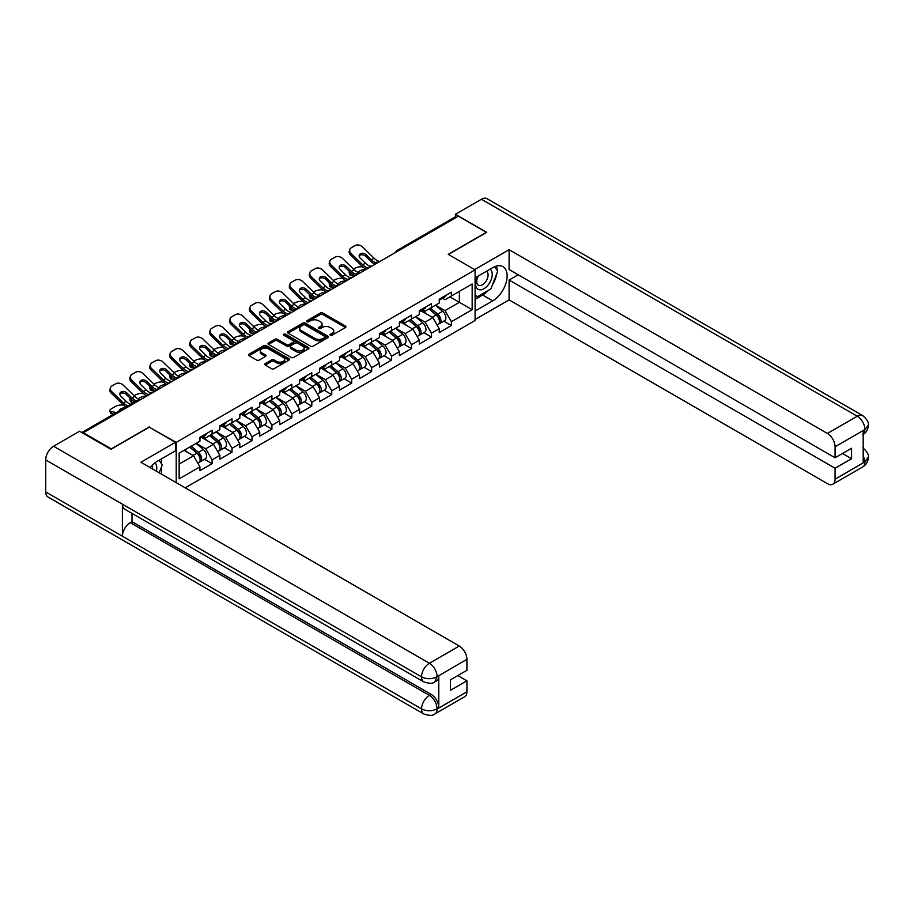 <?xml version="1.0" encoding="UTF-8"?>
<svg xmlns="http://www.w3.org/2000/svg" width="914" height="914" viewBox="0 0 914 914"><rect width="100%" height="100%" fill="white"/><g stroke="black" fill="none" stroke-linecap="round" stroke-linejoin="round"><path stroke-width="1.37" d="M330.365 335.221A1.245 0.72 0 0 0 332.113 335.221L345.446 327.52A1.771 1.028 0 0 0 345.972 326.801A1.771 1.028 0 0 0 345.446 326.07L322.859 313.034A1.771 1.028 0 0 0 320.357 313.034L307.024 320.734A1.245 0.72 0 0 0 308.783 321.739L310.509 320.745A5.678 3.279 0 0 1 318.529 320.745L320.414 321.831A5.678 3.279 0 0 1 322.082 324.15A5.678 3.279 0 0 1 320.414 326.469L318.689 327.463A1.245 0.72 0 0 0 320.448 328.48L322.174 327.486A5.678 3.279 0 0 1 330.205 327.486L332.09 328.572A5.678 3.279 0 0 1 333.747 330.891A5.678 3.279 0 0 1 332.09 333.21L330.365 334.204A1.245 0.72 0 0 0 330.365 335.221L330.365 334.204M265.266 363.601A1.771 1.028 0 0 0 264.752 364.32A1.771 1.028 0 0 0 265.266 365.052L271.607 368.708A1.771 1.028 0 0 0 274.12 368.708L288.927 360.162A1.771 1.028 0 0 0 289.441 359.431A1.771 1.028 0 0 0 288.927 358.711L266.34 345.663A1.771 1.028 0 0 0 263.826 345.663L249.019 354.221A1.771 1.028 0 0 0 248.494 354.94A1.771 1.028 0 0 0 249.019 355.66L256.674 360.082A1.771 1.028 0 0 0 259.188 360.082L265.517 356.426A1.771 1.028 0 0 0 266.043 355.706A1.771 1.028 0 0 0 265.517 354.975L261.724 352.781A4.741 2.742 0 0 1 260.33 350.85A4.741 2.742 0 0 1 263.266 348.314A4.741 2.742 0 0 1 268.442 348.908L283.306 357.5A4.741 2.742 0 0 1 284.7 359.431A4.741 2.742 0 0 1 281.763 361.967A4.741 2.742 0 0 1 276.588 361.373L274.12 359.945A1.771 1.028 0 0 0 271.607 359.945L265.266 363.601L265.266 365.052M149.37 426.895L111.28 448.888L83.288 432.733L458.348 216.184L486.351 232.35L448.248 254.343L475.097 269.847L176.219 442.399L149.37 427.272M310.634 346.178A1.771 1.028 0 0 0 313.136 346.178L327.943 337.632A1.771 1.028 0 0 0 328.469 336.9A1.771 1.028 0 0 0 327.943 336.181L305.356 323.133A1.771 1.028 0 0 0 302.854 323.133L288.047 331.691A1.771 1.028 0 0 0 287.522 332.41A1.771 1.028 0 0 0 288.047 333.13L310.634 346.178M284.208 335.484A1.245 0.72 0 0 1 285.476 335.667L308.406 348.908L293.623 357.443A1.771 1.028 0 0 1 291.12 357.443L268.533 344.395L274.863 340.773L274.863 339.288L268.533 342.956A1.771 1.028 0 0 0 268.008 343.675A1.771 1.028 0 0 0 268.533 344.395L268.533 342.956M274.863 340.773A1.771 1.028 0 0 1 277.376 340.773L277.376 339.288A1.771 1.028 0 0 0 274.863 339.288M277.376 339.288L286.539 344.578A1.771 1.028 0 0 0 289.053 344.578L293.245 342.156A1.771 1.028 0 0 0 293.771 341.425A1.771 1.028 0 0 0 293.245 340.705L283.717 335.198A1.245 0.72 0 0 1 285.476 334.181L308.429 347.446A1.771 1.028 0 0 1 308.955 348.165A1.771 1.028 0 0 1 308.429 348.897L308.429 347.446M176.219 482.626L176.219 442.399M185.234 487.825L475.097 320.471L475.097 269.847M204.496 459.308L212.082 463.695L212.082 459.856L205.684 448.785L196.224 443.324M212.082 463.695L199.938 470.699L199.938 466.86L179.155 478.856L179.155 453.173L199.938 441.176L199.938 437.338L212.082 430.334L212.082 434.173L219.874 429.671L219.874 425.833L232.019 418.818L232.019 422.656L239.822 418.155L239.822 414.316L251.967 407.301L251.967 411.14L259.759 406.639L259.759 402.8L271.904 395.785L271.904 399.624L279.707 395.122L279.707 391.283L291.852 384.28L291.852 388.119L299.643 383.617L299.643 379.778L311.788 372.763L311.788 376.602L319.592 372.101L319.592 368.262L331.736 361.247L331.736 365.086L339.528 360.584L339.528 356.746L351.673 349.731L351.673 353.569L359.476 349.068L359.476 345.229L371.621 338.226L371.621 342.065L379.413 337.563L379.413 333.724L391.558 326.709L391.558 330.548L399.361 326.047L399.361 322.208L411.506 315.193L411.506 319.032L419.298 314.53L419.298 310.691L431.442 303.677L431.442 307.515L439.246 303.014L439.246 299.175L451.39 292.172L451.39 296.01L472.161 284.014L472.161 309.697L451.39 321.694L444.992 310.623L435.532 305.162M443.804 321.145L451.39 325.533L451.39 321.694M451.39 325.533L439.246 332.536L439.246 328.697L431.442 333.199L425.056 322.128L415.596 316.667M423.856 332.662L431.442 337.038L431.442 333.199M431.442 337.038L419.298 344.052L419.298 340.214L411.506 344.715L405.108 333.644L395.648 328.183M403.919 344.178L411.506 348.554L411.506 344.715M411.506 348.554L399.361 355.569L399.361 351.73L391.558 356.232L385.171 345.161L375.711 339.7M383.971 355.695L391.558 360.07L391.558 356.232M391.558 360.07L379.413 367.085L379.413 363.246L371.621 367.748L365.223 356.677L355.763 351.216M364.035 367.2L371.621 371.587L371.621 367.748M371.621 371.587L359.476 378.59L359.476 374.751L351.673 379.253L345.286 368.182L335.826 362.721M344.087 378.716L351.673 383.092L351.673 379.253M351.673 383.092L339.528 390.107L339.528 386.268L331.736 390.769L325.338 379.698L315.878 374.237M324.15 390.232L331.736 394.608L331.736 390.769M331.736 394.608L319.592 401.623L319.592 397.784L311.788 402.286L305.402 391.215L295.942 385.754M304.202 401.749L311.788 406.124L311.788 402.286M311.788 406.124L299.643 413.139L299.643 409.301L291.852 413.802L285.454 402.731L275.994 397.27M284.265 413.254L291.852 417.641L291.852 413.802M291.852 417.641L279.707 424.644L279.707 420.806L271.904 425.307L265.517 414.236L256.057 408.775M264.317 424.77L271.904 429.146L271.904 425.307M271.904 429.146L259.759 436.161L259.759 432.322L251.967 436.823L245.569 425.753L236.109 420.291M244.381 436.286L251.967 440.662L251.967 436.823M251.967 440.662L239.822 447.677L239.822 443.838L232.019 448.34L225.632 437.269L216.172 431.808M224.433 447.803L232.019 452.179L232.019 448.34M232.019 452.179L219.874 459.194L219.874 455.355L212.082 459.856M203.216 436.435L205.684 437.863L212.082 434.173M205.684 448.785L213.488 444.284L201.548 437.395M219.874 455.355L213.488 444.284M223.153 424.919L225.632 426.347L232.019 422.656M225.632 437.269L233.424 432.768L221.496 425.878M239.822 443.838L233.424 432.768M243.101 413.402L245.569 414.83L251.967 411.14M245.569 425.753L253.372 421.251L241.433 414.362M259.759 432.322L253.372 421.251M263.038 401.897L265.517 403.314L271.904 399.624M265.517 414.236L273.309 409.735L261.381 402.846M279.707 420.806L273.309 409.735M282.986 390.381L285.454 391.809L291.852 388.119M285.454 402.731L293.257 398.23L281.318 391.341M299.643 409.301L293.257 398.23M302.922 378.864L305.402 380.293L311.788 376.602M305.402 391.215L313.194 386.713L301.266 379.824M319.592 397.784L313.194 386.713M322.871 367.348L325.338 368.776L331.736 365.086M325.338 379.698L333.142 375.197L321.202 368.308M339.528 386.268L333.142 375.197M342.807 355.843L345.286 357.26L351.673 353.569M345.286 368.182L353.078 363.681L341.151 356.791M359.476 374.751L353.078 363.681M362.755 344.327L365.223 345.755L371.621 342.065M365.223 356.677L373.026 352.176L361.087 345.286M379.413 363.246L373.026 352.176M382.692 332.81L385.171 334.238L391.558 330.548M385.171 345.161L392.963 340.659L381.035 333.77M399.361 351.73L392.963 340.659M402.64 321.294L405.108 322.722L411.506 319.032M405.108 333.644L412.911 329.143L400.972 322.254M419.298 340.214L412.911 329.143M422.576 309.777L425.056 311.206L431.442 307.515M425.056 322.128L432.848 317.626L420.92 310.737M439.246 328.697L432.848 317.626M456.429 217.292L398.527 250.722M397.704 251.201A2.708 1.565 120 0 1 398.401 250.653A2.708 1.565 60 0 0 397.042 250.516L454.955 217.086A2.708 1.565 60 0 1 456.303 217.224M442.525 298.272L444.992 299.701L451.39 296.01M444.992 310.623L459.376 302.317L459.376 291.395L472.161 284.014M449.917 296.856L472.161 309.697M83.288 432.733L83.288 433.396M179.155 464.095L193.54 455.789L184.08 450.328M199.938 466.86L193.54 455.789M330.857 335.392L332.09 334.684A5.678 3.279 0 0 0 333.747 332.365L333.747 330.891M322.082 324.15L322.082 325.624A5.678 3.279 0 0 1 320.414 327.943L319.192 328.652M345.423 327.532L322.859 314.507A1.771 1.028 0 0 0 320.357 314.507L307.515 321.922M327.92 337.643L305.356 324.619A1.771 1.028 0 0 0 302.854 324.619L288.07 333.153M324.813 337.415A1.245 0.72 0 0 0 324.813 336.398L304.979 324.95A1.245 0.72 0 0 0 303.231 324.95L301.403 326.001A5.678 3.279 0 0 0 299.746 328.32A5.678 3.279 0 0 0 301.403 330.639L314.953 338.454A5.678 3.279 0 0 0 322.985 338.454L324.813 337.415L324.813 338.888A1.245 0.72 0 0 0 325.167 338.374L325.167 336.9M299.746 328.32L299.746 329.794A5.678 3.279 0 0 0 301.403 332.113L301.403 330.639M324.813 338.888L322.985 339.939A5.678 3.279 0 0 1 314.953 339.939L301.403 332.113M277.376 340.773L286.539 346.052A1.771 1.028 0 0 0 289.053 346.052L293.245 343.63A1.771 1.028 0 0 0 293.771 342.91L293.771 341.425M296.045 350.073A4.741 2.742 0 0 0 301.22 350.668A4.741 2.742 0 0 0 304.145 348.131A4.741 2.742 0 0 0 302.751 346.189L297.518 343.173A1.771 1.028 0 0 0 295.005 343.173L290.801 345.595A1.771 1.028 0 0 0 290.286 346.315A1.771 1.028 0 0 0 290.801 347.046L296.045 350.073L296.045 351.547A4.741 2.742 0 0 0 301.22 352.141A4.741 2.742 0 0 0 304.145 349.605L304.145 348.131M290.286 346.315L290.286 347.8A1.771 1.028 0 0 0 290.801 348.52L290.801 347.046M296.045 351.547L290.801 348.52M284.7 359.431L284.7 360.904A4.741 2.742 0 0 1 281.763 363.441A4.741 2.742 0 0 1 276.588 362.847L274.12 361.418A1.771 1.028 0 0 0 271.607 361.418L265.288 365.063M260.33 350.85L260.33 352.324A4.741 2.742 0 0 0 261.724 354.266L261.724 352.781M265.494 356.437L261.724 354.266M288.893 360.173L266.34 347.149A1.771 1.028 0 0 0 263.826 347.149L249.042 355.683M363.007 267.071L361.944 266.877A5.427 1.942 -14.2 0 0 354.483 268.43L353.432 269.047M349.525 271.538A5.427 1.942 -14.2 0 0 349.148 272.566A5.427 1.942 -14.2 0 0 350.576 273.446L351.113 275.571L354.449 276.177M351.764 273.663L350.576 273.446M359.031 272.783A4.159 1.485 165.8 0 1 358.642 272.338A4.159 1.485 165.8 0 1 359.888 270.818A4.159 1.485 165.8 0 1 365.611 269.619L365.634 269.721M351.113 275.571A5.427 1.942 165.8 0 1 349.685 274.691L349.148 272.566M437.715 316.164L436.823 315.65M438.869 323.773A5.964 3.439 -120 0 0 439.725 323.499A5.964 3.439 -120 0 0 440.799 319.329A5.964 3.439 -120 0 0 437.692 314.13L430.505 308.064M439.725 323.499L444.65 320.654A5.964 3.439 -120 0 0 445.724 316.484A5.964 3.439 -120 0 0 442.616 311.297L435.418 305.219M429.112 308.863L437.326 315.787A3.61 2.091 60 0 1 439.28 320.243M437.109 325.007L438.194 324.39A5.964 3.439 -120 0 0 439.268 320.22A5.964 3.439 -120 0 0 436.161 315.022L428.963 308.943M426.895 314.188L422.039 310.097M371.827 266.134A4.159 1.622 167.4 0 1 370.901 266.203L369.542 265.985A12.111 6.992 -120 0 1 368.228 265.346A12.111 6.992 -120 0 1 365.451 263.198L360.265 258.159A4.159 3.05 -160.3 0 1 359.293 255.052A4.159 3.05 -160.3 0 1 360.424 253.749A4.159 3.05 -160.3 0 1 366.148 254.755L371.324 259.805A12.111 6.992 -120 0 0 374.112 261.941A12.111 6.992 -120 0 0 375.414 262.581L376.305 263.083M366.343 269.299A14.464 8.352 60 0 1 365.474 268.842A14.464 8.352 60 0 1 362.161 266.294L350.576 255.006A5.427 3.976 -160.3 0 1 349.297 250.962L349.845 249.453A5.427 3.976 19.7 0 1 351.319 247.751L355.02 245.615A5.427 3.976 19.7 0 1 362.492 246.929L374.077 258.216A12.111 6.992 -120 0 0 376.854 260.353A12.111 6.992 -120 0 0 379.287 261.358L379.881 261.495M374.98 264.317A14.464 8.352 60 0 1 374.112 263.86A14.464 8.352 60 0 1 370.787 261.301L365.611 256.263A4.159 3.05 19.7 0 0 359.888 255.257A4.159 3.05 19.7 0 0 359.156 255.851M349.845 249.453A5.427 3.976 19.7 0 0 351.113 253.498L362.698 264.786A12.111 6.992 -120 0 0 365.474 266.922A12.111 6.992 -120 0 0 367.919 267.928L368.502 268.065M440.845 298.261A5.964 3.439 60 0 1 439.725 299.883A5.964 3.439 60 0 1 439.246 300.078M445.758 295.416A5.964 3.439 60 0 1 444.65 297.039L439.725 299.883M477.748 276.279A11.756 6.786 120 0 0 477.462 288.904A11.756 6.786 120 0 0 488.076 285.054A11.756 6.786 120 0 0 490.098 269.15M478.41 275.902A8.043 4.65 120 0 0 478.388 285.237A8.043 4.65 120 0 0 485.254 282.312A8.043 4.65 120 0 0 486.431 271.298A8.043 4.65 120 0 0 486.408 271.287M494.577 266.705L497.719 271.172L490.818 288.961L477.017 296.924L475.097 294.194M475.097 295.816L477.017 296.924M156.385 471.178A11.756 6.786 120 0 0 154.843 462.964M152.649 469.008A8.043 4.65 120 0 0 151.827 465.706M159.07 460.268L162.281 464.838L159.196 472.789M488.282 290.423A20.337 11.745 120 0 1 482.638 295.005L492.737 300.843A20.337 11.745 120 0 0 506.025 282.917A20.337 11.745 120 0 0 502.906 266.625A20.337 11.745 120 0 0 492.737 267.631L475.097 277.81M492.737 300.843L475.097 311.023M475.097 319.512L509.098 299.883L509.098 280.027L835.076 468.231L835.076 479.222L865.112 461.73L863.204 462.621L863.204 430.882L864.93 429.523L835.076 446.752A10.842 6.261 -120 0 0 827.41 433.464L857.263 416.236L481.427 199.252L455.412 214.264L486.728 232.35L448.443 254.458M518.181 274.783L509.098 280.027M842.491 453.47L851.574 458.714L851.574 448.226L835.076 457.754L509.098 269.55L509.098 249.693L827.41 433.464M474.652 269.584L509.098 249.693M509.098 299.883L827.41 483.655A10.842 6.261 -120 0 0 832.837 484.192A10.842 6.261 -120 0 0 835.076 479.222M481.427 199.252A11.117 6.421 -60 0 1 486.991 198.692L862.816 415.687A11.117 6.421 -60 0 0 857.263 416.236A10.842 6.261 60 0 1 864.93 429.523M455.412 216.961L455.412 214.264M835.076 457.754L835.076 446.752M851.574 458.714L835.076 468.231M492.315 285.111A20.337 11.745 120 0 0 496.69 273.823M497.022 270.178A20.337 11.745 120 0 0 496.519 266.031M482.638 295.005L475.097 299.369M475.097 297.004L476.125 296.41M863.204 455.035L864.93 461.627M862.816 447.791C867.18 451.71 869.008 454.852 868.3 457.194L865.135 461.73M862.816 415.687C867.18 419.572 869.008 422.736 868.3 425.17L865.124 429.626M423.833 681.89A11.117 6.421 -60 0 1 421.537 676.874C426.655 679.331 431.762 679.308 436.869 676.817L434.824 681.878C433.008 683.729 429.34 683.729 423.833 681.89L124.704 509.189A11.117 6.421 -60 0 1 122.396 504.174L45.7 459.891A11.117 6.421 -60 0 1 53.56 446.272L79.575 431.248L110.891 449.334L149.245 427.192L175.454 442.319L175.454 450.808L157.299 461.296A20.337 11.745 120 0 0 150.182 467.591M175.454 442.319L140.939 462.256L459.251 646.027A10.842 6.261 60 0 1 466.917 659.314L466.917 670.305L450.431 679.833L450.431 690.31L466.917 680.793L466.917 691.784A10.842 6.261 60 0 1 464.666 696.754L434.824 713.983A10.842 6.261 -120 0 0 437.063 709.024L466.917 691.784M161.07 473.875L165.354 476.343M161.515 473.623L161.515 466.803M161.515 463.752L161.515 458.851M434.824 713.983C433.087 715.822 429.431 715.822 423.833 713.994L48.008 497.01A11.117 6.421 -60 0 1 45.7 491.926L122.396 536.21A11.117 6.421 -60 0 1 130.268 522.659L429.397 695.36L431.122 694.366A10.842 6.261 60 0 1 438.789 707.653L438.789 675.914A10.842 6.261 60 0 1 436.549 680.884L434.824 681.878M45.7 459.891L45.7 491.926M53.56 446.272L429.397 663.256A11.117 6.421 -60 0 0 421.537 676.874L122.396 504.174L122.396 536.21L421.537 708.91C426.632 711.378 431.751 711.378 436.881 708.91L437.063 709.024M466.917 680.793L457.845 675.549M131.993 513.394L131.993 521.666L431.122 694.366M131.993 521.666L130.268 522.659M343.058 278.576L342.007 278.393A5.427 1.942 -14.2 0 0 334.547 279.947L333.484 280.552M329.588 283.054A5.427 1.942 -14.2 0 0 329.211 284.083A5.427 1.942 -14.2 0 0 330.628 284.962L331.165 287.087L334.501 287.693M331.816 285.168L330.628 284.962M339.083 284.3A4.159 1.485 165.8 0 1 338.694 283.854A4.159 1.485 165.8 0 1 339.939 282.335A4.159 1.485 165.8 0 1 345.663 281.135L345.686 281.226M331.165 287.087A5.427 1.942 165.8 0 1 329.748 286.208L329.211 284.083M417.778 327.68L416.887 327.155M418.92 335.278A5.964 3.439 -120 0 0 419.789 335.015A5.964 3.439 -120 0 0 420.863 330.845A5.964 3.439 -120 0 0 417.755 325.647L410.557 319.58M419.789 335.015L424.713 332.17A5.964 3.439 -120 0 0 425.787 328A5.964 3.439 -120 0 0 422.679 322.802L415.482 316.735M409.175 320.38L417.378 327.303A3.61 2.091 60 0 1 419.332 331.759M417.172 336.523L418.258 335.895A5.964 3.439 -120 0 0 419.332 331.725A5.964 3.439 -120 0 0 416.224 326.538L409.026 320.46M406.947 325.704L402.091 321.614M323.122 290.092L322.059 289.898A5.427 1.942 -14.2 0 0 314.599 291.463L313.548 292.069M309.64 294.559A5.427 1.942 -14.2 0 0 309.263 295.588A5.427 1.942 -14.2 0 0 310.691 296.467L311.228 298.592L314.565 299.198M311.88 296.684L310.691 296.467M319.146 295.816A4.159 1.485 165.8 0 1 318.757 295.371A4.159 1.485 165.8 0 1 320.003 293.84A4.159 1.485 165.8 0 1 325.727 292.651L325.75 292.743M311.228 298.592A5.427 1.942 165.8 0 1 309.8 297.713L309.263 295.588M397.83 339.185L396.939 338.671M398.984 346.794A5.964 3.439 -120 0 0 399.841 346.532A5.964 3.439 -120 0 0 400.915 342.362A5.964 3.439 -120 0 0 397.807 337.163L390.621 331.085M399.841 346.532L404.765 343.687A5.964 3.439 -120 0 0 405.839 339.517A5.964 3.439 -120 0 0 402.731 334.318L395.534 328.252M389.227 331.885L397.441 338.82A3.61 2.091 60 0 1 399.395 343.264M397.224 348.04L398.31 347.411A5.964 3.439 -120 0 0 399.384 343.241A5.964 3.439 -120 0 0 396.276 338.043L389.078 331.976M387.01 337.22L382.155 333.119M303.174 301.609L302.123 301.414A5.427 1.942 -14.2 0 0 294.662 302.98L293.6 303.585M289.704 306.076A5.427 1.942 -14.2 0 0 289.327 307.104A5.427 1.942 -14.2 0 0 290.743 307.984L291.28 310.109L294.616 310.714M291.932 308.201L290.743 307.984M299.198 307.321A4.159 1.485 165.8 0 1 298.809 306.887A4.159 1.485 165.8 0 1 300.055 305.356A4.159 1.485 165.8 0 1 305.779 304.156L305.802 304.259M291.28 310.109A5.427 1.942 165.8 0 1 289.864 309.229L289.327 307.104M377.893 350.702L377.002 350.188M379.036 358.311A5.964 3.439 -120 0 0 379.904 358.037A5.964 3.439 -120 0 0 380.978 353.867A5.964 3.439 -120 0 0 377.87 348.668L370.673 342.601M379.904 358.037L384.828 355.203A5.964 3.439 -120 0 0 385.902 351.033A5.964 3.439 -120 0 0 382.795 345.835L375.597 339.757M369.29 343.401L377.493 350.325A3.61 2.091 60 0 1 379.447 354.781M377.288 359.556L378.373 358.928A5.964 3.439 -120 0 0 379.447 354.758A5.964 3.439 -120 0 0 376.339 349.559L369.142 343.493M367.062 348.737L362.207 344.635M283.237 313.125L282.175 312.931A5.427 1.942 -14.2 0 0 274.714 314.485L273.663 315.102M269.756 317.592A5.427 1.942 -14.2 0 0 269.379 318.62A5.427 1.942 -14.2 0 0 270.807 319.5L271.344 321.625L274.68 322.231M271.995 319.717L270.807 319.5M279.261 318.837A4.159 1.485 165.8 0 1 278.873 318.392A4.159 1.485 165.8 0 1 280.118 316.872A4.159 1.485 165.8 0 1 285.842 315.673L285.865 315.776M271.344 321.625A5.427 1.942 165.8 0 1 269.916 320.745L269.379 318.62M357.945 362.218L357.054 361.704M359.099 369.827A5.964 3.439 -120 0 0 359.956 369.553A5.964 3.439 -120 0 0 361.03 365.383A5.964 3.439 -120 0 0 357.922 360.185L350.736 354.118M359.956 369.553L364.88 366.708A5.964 3.439 -120 0 0 365.954 362.538A5.964 3.439 -120 0 0 362.847 357.351L355.649 351.273M349.342 354.918L357.557 361.841A3.61 2.091 60 0 1 359.51 366.297M357.34 371.061L358.425 370.444A5.964 3.439 -120 0 0 359.499 366.274A5.964 3.439 -120 0 0 356.391 361.076L349.194 354.998M347.126 360.242L342.27 356.152M263.289 324.63L262.238 324.447A5.427 1.942 -14.2 0 0 254.778 326.001L253.715 326.606M249.819 329.109A5.427 1.942 -14.2 0 0 249.442 330.137A5.427 1.942 -14.2 0 0 250.859 331.017L251.396 333.142L254.732 333.747M252.047 331.222L250.859 331.017M259.313 330.354A4.159 1.485 165.8 0 1 258.925 329.908A4.159 1.485 165.8 0 1 260.17 328.389A4.159 1.485 165.8 0 1 265.894 327.189L265.917 327.281M251.396 333.142A5.427 1.942 165.8 0 1 249.979 332.262L249.442 330.137M338.009 373.735L337.117 373.209M339.151 381.332A5.964 3.439 -120 0 0 340.019 381.069A5.964 3.439 -120 0 0 341.093 376.899A5.964 3.439 -120 0 0 337.986 371.701L330.788 365.634M340.019 381.069L344.944 378.225A5.964 3.439 -120 0 0 346.018 374.055A5.964 3.439 -120 0 0 342.91 368.856L335.712 362.789M329.406 366.434L337.609 373.358A3.61 2.091 60 0 1 339.562 377.813M337.403 382.578L338.488 381.949A5.964 3.439 -120 0 0 339.562 377.779A5.964 3.439 -120 0 0 336.455 372.592L329.257 366.514M327.178 371.758L322.322 367.668M351.89 277.65A4.159 1.622 167.4 0 1 350.953 277.719L349.594 277.49A12.111 6.992 -120 0 1 348.291 276.851A12.111 6.992 -120 0 1 345.503 274.714L340.328 269.664A4.159 3.05 -160.3 0 1 339.357 266.568A4.159 3.05 -160.3 0 1 340.488 265.266A4.159 3.05 -160.3 0 1 346.2 266.271L351.387 271.321A12.111 6.992 -120 0 0 354.164 273.457A12.111 6.992 -120 0 0 355.477 274.097L356.369 274.588M346.406 280.815A14.464 8.352 60 0 1 345.538 280.358A14.464 8.352 60 0 1 342.213 277.799L330.628 266.522A5.427 3.976 -160.3 0 1 329.36 262.467L329.897 260.97A5.427 3.976 19.7 0 1 331.371 259.268L335.084 257.131A5.427 3.976 19.7 0 1 342.544 258.445L354.129 269.733A12.111 6.992 -120 0 0 356.917 271.869A12.111 6.992 -120 0 0 359.351 272.875L359.933 273.012M355.032 275.834A14.464 8.352 60 0 1 354.164 275.377A14.464 8.352 60 0 1 350.85 272.818L345.663 267.779A4.159 3.05 19.7 0 0 339.939 266.762A4.159 3.05 19.7 0 0 339.22 267.368M329.897 260.97A5.427 3.976 19.7 0 0 331.165 265.014L342.75 276.302A12.111 6.992 -120 0 0 345.538 278.439A12.111 6.992 -120 0 0 347.971 279.433L348.554 279.57M420.897 309.766A5.964 3.439 60 0 1 419.789 311.4A5.964 3.439 60 0 1 419.298 311.594M425.821 306.933A5.964 3.439 60 0 1 424.713 308.555L419.789 311.4M331.942 289.167A4.159 1.622 167.4 0 1 331.017 289.224L329.657 289.007A12.111 6.992 -120 0 1 328.343 288.367A12.111 6.992 -120 0 1 325.567 286.231L320.38 281.181A4.159 3.05 -160.3 0 1 319.409 278.073A4.159 3.05 -160.3 0 1 320.54 276.771A4.159 3.05 -160.3 0 1 326.264 277.787L331.439 282.826A12.111 6.992 -120 0 0 334.227 284.974A12.111 6.992 -120 0 0 335.529 285.614L336.421 286.105M326.458 292.331A14.464 8.352 60 0 1 325.59 291.874A14.464 8.352 60 0 1 322.276 289.315L310.691 278.027A5.427 3.976 -160.3 0 1 309.412 273.983L309.96 272.486A5.427 3.976 19.7 0 1 311.434 270.784L315.136 268.636A5.427 3.976 19.7 0 1 322.608 269.961L334.193 281.238A12.111 6.992 -120 0 0 336.969 283.386A12.111 6.992 -120 0 0 339.402 284.38L339.997 284.517M335.095 287.35A14.464 8.352 60 0 1 334.227 286.893A14.464 8.352 60 0 1 330.902 284.334L325.727 279.284A4.159 3.05 19.7 0 0 320.003 278.279A4.159 3.05 19.7 0 0 319.272 278.884M309.96 272.486A5.427 3.976 19.7 0 0 311.228 276.531L322.813 287.807A12.111 6.992 -120 0 0 325.59 289.955A12.111 6.992 -120 0 0 328.035 290.949L328.617 291.086M400.96 321.282A5.964 3.439 60 0 1 399.841 322.905A5.964 3.439 60 0 1 399.361 323.11M405.873 318.438A5.964 3.439 60 0 1 404.765 320.071L399.841 322.905M312.005 300.683A4.159 1.622 167.4 0 1 311.068 300.74L309.709 300.523A12.111 6.992 -120 0 1 308.406 299.883A12.111 6.992 -120 0 1 305.619 297.736L300.443 292.697A4.159 3.05 -160.3 0 1 299.472 289.589A4.159 3.05 -160.3 0 1 300.603 288.287A4.159 3.05 -160.3 0 1 306.316 289.304L311.503 294.342A12.111 6.992 -120 0 0 314.279 296.49A12.111 6.992 -120 0 0 315.593 297.13L316.484 297.621M306.521 303.848A14.464 8.352 60 0 1 305.653 303.391A14.464 8.352 60 0 1 302.328 300.832L290.743 289.544A5.427 3.976 -160.3 0 1 289.475 285.499L290.012 283.991A5.427 3.976 19.7 0 1 291.486 282.289L295.199 280.152A5.427 3.976 19.7 0 1 302.66 281.478L314.245 292.754A12.111 6.992 -120 0 0 317.032 294.902A12.111 6.992 -120 0 0 319.466 295.896L320.049 296.033M315.147 298.867A14.464 8.352 60 0 1 314.279 298.41A14.464 8.352 60 0 1 310.966 295.85L305.779 290.801A4.159 3.05 19.7 0 0 300.055 289.795A4.159 3.05 19.7 0 0 299.335 290.389M290.012 283.991A5.427 3.976 19.7 0 0 291.28 288.036L302.877 299.324A12.111 6.992 -120 0 0 305.653 301.471A12.111 6.992 -120 0 0 308.087 302.465L308.669 302.603M381.012 332.799A5.964 3.439 60 0 1 379.904 334.421A5.964 3.439 60 0 1 379.413 334.627M385.937 329.954A5.964 3.439 60 0 1 384.828 331.576L379.904 334.421M292.057 312.188A4.159 1.622 167.4 0 1 291.132 312.257L289.772 312.04A12.111 6.992 -120 0 1 288.458 311.4A12.111 6.992 -120 0 1 285.682 309.252L280.495 304.213A4.159 3.05 -160.3 0 1 279.524 301.106A4.159 3.05 -160.3 0 1 280.655 299.803A4.159 3.05 -160.3 0 1 286.379 300.809L291.555 305.859A12.111 6.992 -120 0 0 294.342 307.995A12.111 6.992 -120 0 0 295.645 308.635L296.536 309.138M286.573 315.353A14.464 8.352 60 0 1 285.705 314.896A14.464 8.352 60 0 1 282.392 312.348L270.807 301.06A5.427 3.976 -160.3 0 1 269.527 297.016L270.076 295.508A5.427 3.976 19.7 0 1 271.549 293.805L275.251 291.669A5.427 3.976 19.7 0 1 282.723 292.983L294.308 304.271A12.111 6.992 -120 0 0 297.084 306.407A12.111 6.992 -120 0 0 299.518 307.412L300.112 307.55M295.211 310.372A14.464 8.352 60 0 1 294.342 309.915A14.464 8.352 60 0 1 291.018 307.355L285.842 302.317A4.159 3.05 19.7 0 0 280.118 301.312A4.159 3.05 19.7 0 0 279.387 301.906M270.076 295.508A5.427 3.976 19.7 0 0 271.344 299.552L282.929 310.84A12.111 6.992 -120 0 0 285.705 312.976A12.111 6.992 -120 0 0 288.15 313.982L288.733 314.119M361.076 344.315A5.964 3.439 60 0 1 359.956 345.938A5.964 3.439 60 0 1 359.476 346.143M365.988 341.47A5.964 3.439 60 0 1 364.88 343.093L359.956 345.938M272.121 323.705A4.159 1.622 167.4 0 1 271.184 323.773L269.824 323.545A12.111 6.992 -120 0 1 268.522 322.905A12.111 6.992 -120 0 1 265.734 320.768L260.559 315.718A4.159 3.05 -160.3 0 1 259.587 312.622A4.159 3.05 -160.3 0 1 260.719 311.32A4.159 3.05 -160.3 0 1 266.431 312.325L271.618 317.375A12.111 6.992 -120 0 0 274.394 319.512A12.111 6.992 -120 0 0 275.708 320.151L276.599 320.643M266.637 326.869A14.464 8.352 60 0 1 265.768 326.412A14.464 8.352 60 0 1 262.444 323.853L250.859 312.577A5.427 3.976 -160.3 0 1 249.591 308.521L250.128 307.024A5.427 3.976 19.7 0 1 251.601 305.322L255.314 303.185A5.427 3.976 19.7 0 1 262.775 304.499L274.36 315.787A12.111 6.992 -120 0 0 277.148 317.923A12.111 6.992 -120 0 0 279.581 318.929L280.164 319.066M275.263 321.888A14.464 8.352 60 0 1 274.394 321.431A14.464 8.352 60 0 1 271.081 318.872L265.894 313.833A4.159 3.05 19.7 0 0 260.17 312.817A4.159 3.05 19.7 0 0 259.45 313.422M250.128 307.024A5.427 3.976 19.7 0 0 251.396 311.068L262.992 322.356A12.111 6.992 -120 0 0 265.768 324.493A12.111 6.992 -120 0 0 268.202 325.487L268.785 325.635M341.128 355.82A5.964 3.439 60 0 1 340.019 357.454A5.964 3.439 60 0 1 339.528 357.648M346.052 352.987A5.964 3.439 60 0 1 344.944 354.609L340.019 357.454M243.353 336.146L242.29 335.952A5.427 1.942 -14.2 0 0 234.829 337.517L233.778 338.123M229.871 340.614A5.427 1.942 -14.2 0 0 229.494 341.642A5.427 1.942 -14.2 0 0 230.922 342.522L231.459 344.647L234.795 345.252M232.11 342.739L230.922 342.522M239.377 341.87A4.159 1.485 165.8 0 1 238.988 341.425A4.159 1.485 165.8 0 1 240.233 339.894A4.159 1.485 165.8 0 1 245.957 338.706L245.98 338.797M231.459 344.647A5.427 1.942 165.8 0 1 230.031 343.767L229.494 341.642M318.061 385.24L317.169 384.725M319.214 392.849A5.964 3.439 -120 0 0 320.071 392.586A5.964 3.439 -120 0 0 321.145 388.416A5.964 3.439 -120 0 0 318.038 383.217L310.851 377.139M320.071 392.586L324.996 389.741A5.964 3.439 -120 0 0 326.07 385.571A5.964 3.439 -120 0 0 322.962 380.373L315.764 374.306M309.458 377.939L317.672 384.874A3.61 2.091 60 0 1 319.626 389.318M317.455 394.094L318.54 393.466A5.964 3.439 -120 0 0 319.614 389.295A5.964 3.439 -120 0 0 316.507 384.097L309.309 378.03M307.241 383.274L302.385 379.173M252.184 335.221A4.159 1.622 167.4 0 1 251.247 335.289L249.888 335.061A12.111 6.992 -120 0 1 248.574 334.421A12.111 6.992 -120 0 1 245.797 332.285L240.611 327.235A4.159 3.05 -160.3 0 1 239.639 324.127A4.159 3.05 -160.3 0 1 240.77 322.825A4.159 3.05 -160.3 0 1 246.494 323.842L251.67 328.88A12.111 6.992 -120 0 0 254.458 331.028A12.111 6.992 -120 0 0 255.76 331.668L256.651 332.159M246.689 338.386A14.464 8.352 60 0 1 245.82 337.929A14.464 8.352 60 0 1 242.507 335.369L230.922 324.082A5.427 3.976 -160.3 0 1 229.643 320.037L230.191 318.54A5.427 3.976 19.7 0 1 231.665 316.838L235.366 314.69A5.427 3.976 19.7 0 1 242.838 316.016L254.423 327.292A12.111 6.992 -120 0 0 257.2 329.44A12.111 6.992 -120 0 0 259.633 330.434L260.227 330.571M255.326 333.404A14.464 8.352 60 0 1 254.458 332.947A14.464 8.352 60 0 1 251.133 330.388L245.957 325.338A4.159 3.05 19.7 0 0 240.233 324.333A4.159 3.05 19.7 0 0 239.502 324.938M230.191 318.54A5.427 3.976 19.7 0 0 231.459 322.585L243.044 333.861A12.111 6.992 -120 0 0 245.82 336.009A12.111 6.992 -120 0 0 248.265 337.003L248.848 337.14M321.191 367.337A5.964 3.439 60 0 1 320.071 368.959A5.964 3.439 60 0 1 319.592 369.165M326.104 364.492A5.964 3.439 60 0 1 324.996 366.126L320.071 368.959M223.404 347.663L222.353 347.469A5.427 1.942 -14.2 0 0 214.893 349.034L213.83 349.639M209.934 352.13A5.427 1.942 -14.2 0 0 209.557 353.158A5.427 1.942 -14.2 0 0 210.974 354.038L211.511 356.163L214.847 356.768M212.162 354.255L210.974 354.038M219.429 353.375A4.159 1.485 165.8 0 1 219.04 352.941A4.159 1.485 165.8 0 1 220.285 351.41A4.159 1.485 165.8 0 1 226.009 350.211L226.032 350.313M211.511 356.163A5.427 1.942 165.8 0 1 210.094 355.283L209.557 353.158M298.124 396.756L297.233 396.242M299.266 404.365A5.964 3.439 -120 0 0 300.135 404.091A5.964 3.439 -120 0 0 301.209 399.921A5.964 3.439 -120 0 0 298.101 394.734L290.903 388.656M300.135 404.091L305.059 401.257A5.964 3.439 -120 0 0 306.133 397.087A5.964 3.439 -120 0 0 303.025 391.889L295.828 385.811M289.521 389.455L297.724 396.379A3.61 2.091 60 0 1 299.678 400.835M297.518 405.61L298.604 404.982A5.964 3.439 -120 0 0 299.678 400.812A5.964 3.439 -120 0 0 296.57 395.613L289.372 389.547M287.293 394.791L282.437 390.689M232.236 346.737A4.159 1.622 167.4 0 1 231.299 346.794L229.94 346.577A12.111 6.992 -120 0 1 228.637 345.938A12.111 6.992 -120 0 1 225.849 343.79L220.674 338.751A4.159 3.05 -160.3 0 1 219.703 335.644A4.159 3.05 -160.3 0 1 220.834 334.341A4.159 3.05 -160.3 0 1 226.546 335.358L231.733 340.396A12.111 6.992 -120 0 0 234.51 342.544A12.111 6.992 -120 0 0 235.823 343.184L236.715 343.675M226.752 349.902A14.464 8.352 60 0 1 225.884 349.445A14.464 8.352 60 0 1 222.559 346.886L210.974 335.598A5.427 3.976 -160.3 0 1 209.706 331.553L210.243 330.045A5.427 3.976 19.7 0 1 211.717 328.354L215.43 326.207A5.427 3.976 19.7 0 1 222.89 327.532L234.475 338.808A12.111 6.992 -120 0 0 237.263 340.956A12.111 6.992 -120 0 0 239.697 341.95L240.279 342.087M235.378 344.921A14.464 8.352 60 0 1 234.51 344.464A14.464 8.352 60 0 1 231.196 341.905L226.009 336.855A4.159 3.05 19.7 0 0 220.285 335.849A4.159 3.05 19.7 0 0 219.566 336.443M210.243 330.045A5.427 3.976 19.7 0 0 211.511 334.09L223.107 345.378A12.111 6.992 -120 0 0 225.884 347.526A12.111 6.992 -120 0 0 228.317 348.52L228.9 348.657M301.243 378.853A5.964 3.439 60 0 1 300.135 380.475A5.964 3.439 60 0 1 299.643 380.681M306.167 376.008A5.964 3.439 60 0 1 305.059 377.631L300.135 380.475M203.468 359.179L202.405 358.985A5.427 1.942 -14.2 0 0 194.945 360.539L193.894 361.156M189.986 363.646A5.427 1.942 -14.2 0 0 189.609 364.675A5.427 1.942 -14.2 0 0 191.037 365.554L191.574 367.679L194.911 368.285M192.226 365.771L191.037 365.554M199.492 364.892A4.159 1.485 165.8 0 1 199.103 364.446A4.159 1.485 165.8 0 1 200.349 362.927A4.159 1.485 165.8 0 1 206.073 361.727L206.096 361.83M191.574 367.679A5.427 1.942 165.8 0 1 190.146 366.8L189.609 364.675M278.176 408.272L277.285 407.758M279.33 415.881A5.964 3.439 -120 0 0 280.187 415.607A5.964 3.439 -120 0 0 281.261 411.437A5.964 3.439 -120 0 0 278.153 406.239L270.967 400.172M280.187 415.607L285.111 412.762A5.964 3.439 -120 0 0 286.185 408.592A5.964 3.439 -120 0 0 283.077 403.405L275.879 397.327M269.573 400.972L277.787 407.895A3.61 2.091 60 0 1 279.741 412.351M277.57 417.115L278.656 416.498A5.964 3.439 -120 0 0 279.73 412.328A5.964 3.439 -120 0 0 276.622 407.13L269.424 401.052M267.356 406.296L262.501 402.206M212.299 358.242A4.159 1.622 167.4 0 1 211.363 358.311L210.003 358.094A12.111 6.992 -120 0 1 208.689 357.454A12.111 6.992 -120 0 1 205.913 355.306L200.726 350.268A4.159 3.05 -160.3 0 1 199.755 347.16A4.159 3.05 -160.3 0 1 200.886 345.858A4.159 3.05 -160.3 0 1 206.61 346.863L211.785 351.913A12.111 6.992 -120 0 0 214.573 354.049A12.111 6.992 -120 0 0 215.875 354.689L216.767 355.192M206.804 361.407A14.464 8.352 60 0 1 205.936 360.95A14.464 8.352 60 0 1 202.622 358.402L191.037 347.114A5.427 3.976 -160.3 0 1 189.758 343.07L190.306 341.562A5.427 3.976 19.7 0 1 191.78 339.859L195.482 337.723A5.427 3.976 19.7 0 1 202.954 339.037L214.539 350.325A12.111 6.992 -120 0 0 217.315 352.461A12.111 6.992 -120 0 0 219.748 353.467L220.343 353.604M215.441 356.426A14.464 8.352 60 0 1 214.573 355.969A14.464 8.352 60 0 1 211.248 353.41L206.073 348.371A4.159 3.05 19.7 0 0 200.349 347.366A4.159 3.05 19.7 0 0 199.618 347.96M190.306 341.562A5.427 3.976 19.7 0 0 191.574 345.606L203.159 356.894A12.111 6.992 -120 0 0 205.936 359.031A12.111 6.992 -120 0 0 208.381 360.036L208.963 360.173M281.306 390.369A5.964 3.439 60 0 1 280.187 391.992A5.964 3.439 60 0 1 279.707 392.197M286.219 387.525A5.964 3.439 60 0 1 285.111 389.147L280.187 391.992M183.52 370.684L182.469 370.501A5.427 1.942 -14.2 0 0 175.008 372.055L173.946 372.661M170.05 375.163A5.427 1.942 -14.2 0 0 169.673 376.191A5.427 1.942 -14.2 0 0 171.089 377.071L171.626 379.196L174.962 379.801M172.278 377.276L171.089 377.071M179.544 376.408A4.159 1.485 165.8 0 1 179.155 375.962A4.159 1.485 165.8 0 1 180.401 374.443A4.159 1.485 165.8 0 1 186.125 373.243L186.148 373.335M171.626 379.196A5.427 1.942 165.8 0 1 170.21 378.316L169.673 376.191M258.239 419.789L257.348 419.263M259.382 427.386A5.964 3.439 -120 0 0 260.25 427.124A5.964 3.439 -120 0 0 261.324 422.954A5.964 3.439 -120 0 0 258.216 417.755L251.019 411.688M260.25 427.124L265.174 424.279A5.964 3.439 -120 0 0 266.248 420.109A5.964 3.439 -120 0 0 263.141 414.91L255.943 408.844M249.636 412.488L257.839 419.412A3.61 2.091 60 0 1 259.793 423.868M257.634 428.632L258.719 428.003A5.964 3.439 -120 0 0 259.793 423.833A5.964 3.439 -120 0 0 256.685 418.646L249.488 412.568M247.408 417.812L242.553 413.722M192.351 369.759A4.159 1.622 167.4 0 1 191.414 369.827L190.055 369.599A12.111 6.992 -120 0 1 188.752 368.959A12.111 6.992 -120 0 1 185.965 366.822L180.789 361.773A4.159 3.05 -160.3 0 1 179.818 358.676A4.159 3.05 -160.3 0 1 180.949 357.374A4.159 3.05 -160.3 0 1 186.662 358.379L191.849 363.429A12.111 6.992 -120 0 0 194.625 365.566A12.111 6.992 -120 0 0 195.939 366.206L196.83 366.697M186.867 372.923A14.464 8.352 60 0 1 185.999 372.466A14.464 8.352 60 0 1 182.674 369.907L171.089 358.631A5.427 3.976 -160.3 0 1 169.821 354.575L170.358 353.078A5.427 3.976 19.7 0 1 171.832 351.376L175.545 349.239A5.427 3.976 19.7 0 1 183.006 350.553L194.591 361.841A12.111 6.992 -120 0 0 197.378 363.978A12.111 6.992 -120 0 0 199.812 364.983L200.395 365.12M195.493 367.942A14.464 8.352 60 0 1 194.625 367.485A14.464 8.352 60 0 1 191.312 364.926L186.125 359.888A4.159 3.05 19.7 0 0 180.401 358.871A4.159 3.05 19.7 0 0 179.681 359.476M170.358 353.078A5.427 3.976 19.7 0 0 171.626 357.123L183.223 368.411A12.111 6.992 -120 0 0 185.999 370.547A12.111 6.992 -120 0 0 188.433 371.541L189.015 371.69M261.358 401.874A5.964 3.439 60 0 1 260.25 403.508A5.964 3.439 60 0 1 259.759 403.702M266.282 399.041A5.964 3.439 60 0 1 265.174 400.663L260.25 403.508M163.583 382.201L162.521 382.006A5.427 1.942 -14.2 0 0 155.06 383.572L154.009 384.177M150.102 386.668A5.427 1.942 -14.2 0 0 149.725 387.696A5.427 1.942 -14.2 0 0 151.153 388.576L151.69 390.701L155.026 391.306M152.341 388.793L151.153 388.576M159.607 387.924A4.159 1.485 165.8 0 1 159.219 387.479A4.159 1.485 165.8 0 1 160.464 385.948A4.159 1.485 165.8 0 1 166.188 384.76L166.211 384.851M151.69 390.701A5.427 1.942 165.8 0 1 150.262 389.821L149.725 387.696M238.291 431.294L237.4 430.78M239.445 438.903A5.964 3.439 -120 0 0 240.313 438.64A5.964 3.439 -120 0 0 241.376 434.47A5.964 3.439 -120 0 0 238.268 429.272L231.082 423.193M240.313 438.64L245.226 435.795A5.964 3.439 -120 0 0 246.3 431.625A5.964 3.439 -120 0 0 243.193 426.427L235.995 420.36M229.688 423.993L237.903 430.928A3.61 2.091 60 0 1 239.856 435.372M237.686 440.148L238.771 439.52A5.964 3.439 -120 0 0 239.845 435.35A5.964 3.439 -120 0 0 236.737 430.151L229.54 424.085M227.472 429.329L222.616 425.227M172.415 381.275A4.159 1.622 167.4 0 1 171.478 381.344L170.118 381.115A12.111 6.992 -120 0 1 168.804 380.475A12.111 6.992 -120 0 1 166.028 378.339L160.841 373.289A4.159 3.05 -160.3 0 1 159.87 370.181A4.159 3.05 -160.3 0 1 161.001 368.879A4.159 3.05 -160.3 0 1 166.725 369.896L171.901 374.934A12.111 6.992 -120 0 0 174.688 377.082A12.111 6.992 -120 0 0 175.991 377.722L176.882 378.213M166.919 384.44A14.464 8.352 60 0 1 166.062 383.983A14.464 8.352 60 0 1 162.738 381.424L151.153 370.136A5.427 3.976 -160.3 0 1 149.873 366.091L150.422 364.595A5.427 3.976 19.7 0 1 151.895 362.892L155.597 360.744A5.427 3.976 19.7 0 1 163.069 362.07L174.654 373.358A12.111 6.992 -120 0 0 177.43 375.494A12.111 6.992 -120 0 0 179.864 376.488L180.458 376.625M175.557 379.459A14.464 8.352 60 0 1 174.688 379.002A14.464 8.352 60 0 1 171.364 376.442L166.188 371.392A4.159 3.05 19.7 0 0 160.464 370.387A4.159 3.05 19.7 0 0 159.733 370.993M150.422 364.595A5.427 3.976 19.7 0 0 151.69 368.639L163.275 379.916A12.111 6.992 -120 0 0 166.062 382.063A12.111 6.992 -120 0 0 168.496 383.057L169.079 383.195M241.422 413.391A5.964 3.439 60 0 1 240.313 415.013A5.964 3.439 60 0 1 239.822 415.219M246.334 410.546A5.964 3.439 60 0 1 245.226 412.18L240.313 415.013M143.635 393.717L142.584 393.523A5.427 1.942 -14.2 0 0 135.123 395.088L134.061 395.693M130.165 398.184A5.427 1.942 -14.2 0 0 129.788 399.212A5.427 1.942 -14.2 0 0 131.205 400.092L131.742 402.217L133.684 402.571M132.393 400.309L131.205 400.092M139.659 399.429A4.159 1.485 165.8 0 1 139.271 398.995A4.159 1.485 165.8 0 1 140.516 397.464A4.159 1.485 165.8 0 1 146.24 396.265L146.263 396.368M131.742 402.217A5.427 1.942 165.8 0 1 130.325 401.337L129.788 399.212M218.355 442.81L217.463 442.296M219.497 450.419A5.964 3.439 -120 0 0 220.365 450.145A5.964 3.439 -120 0 0 221.439 445.975A5.964 3.439 -120 0 0 218.332 440.788L211.134 434.71M220.365 450.145L225.29 447.312A5.964 3.439 -120 0 0 226.364 443.141A5.964 3.439 -120 0 0 223.256 437.943L216.058 431.876M209.752 435.51L217.955 442.433A3.61 2.091 60 0 1 219.908 446.889M217.749 451.665L218.834 451.036A5.964 3.439 -120 0 0 219.908 446.866A5.964 3.439 -120 0 0 216.801 441.668L209.603 435.601M207.524 440.845L202.668 436.743M152.467 392.792A4.159 1.622 167.4 0 1 151.53 392.849L150.17 392.632A12.111 6.992 -120 0 1 148.868 391.992A12.111 6.992 -120 0 1 146.08 389.844L140.905 384.805A4.159 3.05 -160.3 0 1 139.933 381.698A4.159 3.05 -160.3 0 1 141.064 380.395A4.159 3.05 -160.3 0 1 146.777 381.412L151.964 386.451A12.111 6.992 -120 0 0 154.74 388.599A12.111 6.992 -120 0 0 156.054 389.238L156.945 389.73M146.983 395.956A14.464 8.352 60 0 1 146.114 395.499A14.464 8.352 60 0 1 142.79 392.94L131.205 381.652A5.427 3.976 -160.3 0 1 129.937 377.608L130.474 376.1A5.427 3.976 19.7 0 1 131.959 374.409L135.66 372.261A5.427 3.976 19.7 0 1 143.121 373.586L154.706 384.863A12.111 6.992 -120 0 0 157.494 387.01A12.111 6.992 -120 0 0 159.927 388.004L160.51 388.142M155.608 390.975A14.464 8.352 60 0 1 154.74 390.518A14.464 8.352 60 0 1 151.427 387.959L146.24 382.909A4.159 3.05 19.7 0 0 140.516 381.903A4.159 3.05 19.7 0 0 139.796 382.498M130.474 376.1A5.427 3.976 19.7 0 0 131.742 380.144L143.338 391.432A12.111 6.992 -120 0 0 146.114 393.58A12.111 6.992 -120 0 0 148.548 394.574L149.131 394.711M221.474 424.907A5.964 3.439 60 0 1 220.365 426.53A5.964 3.439 60 0 1 219.874 426.735M226.398 422.062A5.964 3.439 60 0 1 225.29 423.685L220.365 426.53M123.698 405.233L122.636 405.039A5.427 1.942 -14.2 0 0 115.175 406.593L111.474 408.741A5.427 1.942 -14.2 0 0 109.84 410.729A5.427 1.942 -14.2 0 0 111.268 411.608L111.805 413.734L113.736 414.088M116.409 412.534L111.268 411.608M119.483 410.763A4.159 1.485 165.8 0 1 119.334 410.5A4.159 1.485 165.8 0 1 120.579 408.981A4.159 1.485 165.8 0 1 124.727 407.735M111.805 413.734A5.427 1.942 165.8 0 1 110.377 412.854L109.84 410.729M198.407 454.327L197.515 453.812M199.56 461.936A5.964 3.439 -120 0 0 200.429 461.661A5.964 3.439 -120 0 0 201.491 457.491A5.964 3.439 -120 0 0 198.384 452.293L191.197 446.226M200.429 461.661L205.342 458.817A5.964 3.439 -120 0 0 206.415 454.646A5.964 3.439 -120 0 0 203.308 449.459L196.11 443.381M189.804 447.026L198.018 453.95A3.61 2.091 60 0 1 199.972 458.405M197.801 463.17L198.886 462.553A5.964 3.439 -120 0 0 199.96 458.382A5.964 3.439 -120 0 0 196.853 453.184L189.655 447.106M187.587 452.35L184.742 449.951M131.593 404.365L130.234 404.148A12.111 6.992 -120 0 1 128.92 403.508A12.111 6.992 -120 0 1 126.143 401.36L120.956 396.322A4.159 3.05 -160.3 0 1 119.985 393.214A4.159 3.05 -160.3 0 1 121.116 391.912A4.159 3.05 -160.3 0 1 126.84 392.917L132.016 397.967A12.111 6.992 -120 0 0 134.804 400.103A12.111 6.992 -120 0 0 136.106 400.743L136.997 401.246M126.086 406.959A14.464 8.352 60 0 1 122.853 404.456L111.268 393.169A5.427 3.976 -160.3 0 1 109.988 389.124L110.537 387.616A5.427 3.976 19.7 0 1 112.011 385.914L115.712 383.777A5.427 3.976 19.7 0 1 123.184 385.091L134.769 396.379A12.111 6.992 -120 0 0 137.546 398.515A12.111 6.992 -120 0 0 139.979 399.521L140.573 399.658M134.712 401.977A14.464 8.352 60 0 1 131.479 399.464L126.303 394.425A4.159 3.05 19.7 0 0 120.579 393.42A4.159 3.05 19.7 0 0 119.848 394.014M110.537 387.616A5.427 3.976 19.7 0 0 111.805 391.66L123.39 402.948A12.111 6.992 -120 0 0 126.178 405.085A12.111 6.992 -120 0 0 127.926 405.896M201.537 436.424A5.964 3.439 60 0 1 200.429 438.046A5.964 3.439 60 0 1 199.938 438.252M206.45 433.579A5.964 3.439 60 0 1 205.342 435.201L200.429 438.046M139.271 400.401L82.58 432.985M139.831 400.081A2.708 1.565 -60 0 0 139.145 400.332A2.708 1.565 -120 0 0 137.797 400.195L81.792 432.528M377.768 262.706A2.708 1.565 120 0 1 378.453 262.169A2.708 1.565 -60 0 1 379.139 261.918M357.82 274.223A2.708 1.565 120 0 1 358.517 273.674A2.708 1.565 -60 0 1 359.202 273.435M337.883 285.739A2.708 1.565 120 0 1 338.568 285.191A2.708 1.565 -60 0 1 339.254 284.94M317.935 297.256A2.708 1.565 120 0 1 318.632 296.707A2.708 1.565 -60 0 1 319.317 296.456M297.998 308.761A2.708 1.565 120 0 1 298.684 308.224A2.708 1.565 -60 0 1 299.369 307.972M278.05 320.277A2.708 1.565 120 0 1 278.747 319.729A2.708 1.565 -60 0 1 279.433 319.489M258.114 331.793A2.708 1.565 120 0 1 258.799 331.245A2.708 1.565 -60 0 1 259.485 330.994M238.166 343.31A2.708 1.565 120 0 1 238.862 342.761A2.708 1.565 -60 0 1 239.548 342.51M218.229 354.815A2.708 1.565 120 0 1 218.914 354.278A2.708 1.565 -60 0 1 219.6 354.026M198.281 366.331A2.708 1.565 120 0 1 198.978 365.783A2.708 1.565 -60 0 1 199.663 365.543M178.344 377.848A2.708 1.565 120 0 1 179.03 377.299A2.708 1.565 -60 0 1 179.715 377.048M158.396 389.364A2.708 1.565 120 0 1 159.093 388.816A2.708 1.565 -60 0 1 159.779 388.564M332.09 334.684L332.09 333.21M318.689 328.48L318.689 327.463M320.414 327.943L320.414 326.469M307.024 321.739L307.024 320.734M320.357 314.507L320.357 313.034M322.859 314.507L322.859 313.034M345.446 327.52L345.446 326.07M288.047 333.13L288.047 331.691M302.854 324.619L302.854 323.133M305.356 324.619L305.356 323.133M327.943 337.632L327.943 336.181M314.953 339.939L314.953 338.454M322.985 339.939L322.985 338.454M286.539 346.052L286.539 344.578M289.053 346.052L289.053 344.578M293.245 343.63L293.245 342.156M285.476 335.667L285.476 334.181M271.607 361.418L271.607 359.945M274.12 361.418L274.12 359.945M276.588 362.847L276.588 361.373M265.517 356.426L265.517 354.975M249.019 355.66L249.019 354.221M263.826 347.149L263.826 345.663M266.34 347.149L266.34 345.663M288.927 360.162L288.927 358.711M437.692 314.13L442.616 311.297M432.242 317.284L436.161 315.022M370.901 266.203L367.919 267.928M365.451 263.198L362.698 264.786M374.077 258.216L371.324 259.805M351.113 253.498L350.576 255.006M366.148 254.755L365.611 256.263M375.711 263.895L375.414 262.581M868.3 457.228C868.174 461.49 866.301 464.723 862.69 466.963A10.842 6.261 -120 0 0 864.93 461.993M863.204 434.493L864.93 429.888M438.789 707.653L436.881 708.91M466.917 659.314L436.881 676.806M437.063 676.908L438.789 675.914M437.063 676.543A10.842 6.261 60 0 0 429.397 663.256L459.251 646.027M423.833 713.994A11.117 6.421 -60 0 1 421.537 708.91A11.117 6.421 -60 0 1 429.397 695.36C434.013 698.456 436.572 702.889 437.063 708.647M417.755 325.647L422.679 322.802M412.305 328.8L416.224 326.538M397.807 337.163L402.731 334.318M392.357 340.305L396.276 338.043M377.87 348.668L382.795 345.835M372.421 351.821L376.339 349.559M357.922 360.185L362.847 357.351M352.473 363.338L356.391 361.076M337.986 371.701L342.91 368.856M332.536 374.854L336.455 372.592M359.351 272.875L358.779 273.195M350.953 277.719L347.971 279.433M345.503 274.714L342.75 276.302M354.129 269.733L351.387 271.321M331.165 265.014L330.628 266.522M346.2 266.271L345.663 267.779M355.774 275.411L355.477 274.097M331.017 289.224L328.035 290.949M325.567 286.231L322.813 287.807M334.193 281.238L331.439 282.826M311.228 276.531L310.691 278.027M326.264 277.787L325.727 279.284M335.826 286.927L335.529 285.614M319.466 295.896L318.895 296.227M311.068 300.74L308.087 302.465M305.619 297.736L302.877 299.324M314.245 292.754L311.503 294.342M291.28 288.036L290.743 289.544M306.316 289.304L305.779 290.801M315.89 298.444L315.593 297.13M291.132 312.257L288.15 313.982M285.682 309.252L282.929 310.84M294.308 304.271L291.555 305.859M271.344 299.552L270.807 301.06M286.379 300.809L285.842 302.317M295.942 309.949L295.645 308.635M279.581 318.929L279.01 319.249M271.184 323.773L268.202 325.487M265.734 320.768L262.992 322.356M274.36 315.787L271.618 317.375M251.396 311.068L250.859 312.577M266.431 312.325L265.894 313.833M276.005 321.465L275.708 320.151M318.038 383.217L322.962 380.373M312.588 386.359L316.507 384.097M251.247 335.289L248.265 337.003M245.797 332.285L243.044 333.861M254.423 327.292L251.67 328.88M231.459 322.585L230.922 324.082M246.494 323.842L245.957 325.338M256.057 332.982L255.76 331.668M298.101 394.734L303.025 391.889M292.651 397.876L296.57 395.613M239.697 341.95L239.125 342.282M231.299 346.794L228.317 348.52M225.849 343.79L223.107 345.378M234.475 338.808L231.733 340.396M211.511 334.09L210.974 335.598M226.546 335.358L226.009 336.855M236.12 344.498L235.823 343.184M278.153 406.239L283.077 403.405M272.703 409.392L276.622 407.13M211.363 358.311L208.381 360.036M205.913 355.306L203.159 356.894M214.539 350.325L211.785 351.913M191.574 345.606L191.037 347.114M206.61 346.863L206.073 348.371M216.172 356.003L215.875 354.689M258.216 417.755L263.141 414.91M252.767 420.908L256.685 418.646M199.812 364.983L199.241 365.303M191.414 369.827L188.433 371.541M185.965 366.822L183.223 368.411M194.591 361.841L191.849 363.429M171.626 357.123L171.089 358.631M186.662 358.379L186.125 359.888M196.236 367.519L195.939 366.206M238.268 429.272L243.193 426.427M232.819 432.413L236.737 430.151M171.478 381.344L168.496 383.057M166.028 378.339L163.275 379.916M174.654 373.358L171.901 374.934M151.69 368.639L151.153 370.136M166.725 369.896L166.188 371.392M176.288 379.036L175.991 377.722M218.332 440.788L223.256 437.943M212.882 443.93L216.801 441.668M159.927 388.004L159.356 388.336M151.53 392.849L148.548 394.574M146.08 389.844L143.338 391.432M154.706 384.863L151.964 386.451M131.742 380.144L131.205 381.652M146.777 381.412L146.24 382.909M156.351 390.552L156.054 389.238M198.384 452.293L203.308 449.459M192.934 455.446L196.853 453.184M126.143 401.36L123.39 402.948M134.769 396.379L132.016 397.967M111.805 391.66L111.268 393.169M126.84 392.917L126.303 394.425M397.042 250.516A2.708 2.708 0 0 0 395.739 252.333M379.321 261.815A2.708 2.708 0 0 0 375.791 263.849M359.385 273.32A2.708 2.708 0 0 0 355.854 275.365M339.437 284.837A2.708 2.708 0 0 0 335.906 286.882M319.5 296.353A2.708 2.708 0 0 0 315.97 298.387M299.552 307.869A2.708 2.708 0 0 0 296.022 309.903M279.615 319.374A2.708 2.708 0 0 0 276.085 321.42M259.667 330.891A2.708 2.708 0 0 0 256.137 332.936M239.731 342.407A2.708 2.708 0 0 0 236.2 344.441M219.783 353.924A2.708 2.708 0 0 0 216.252 355.957M199.846 365.429A2.708 2.708 0 0 0 196.316 367.474M179.898 376.945A2.708 2.708 0 0 0 176.368 378.99M159.961 388.461A2.708 2.708 0 0 0 156.431 390.495M140.013 399.978A2.708 2.708 0 0 0 137.797 400.195M832.837 484.192L862.69 466.963M868.3 425.204C868.151 429.42 866.278 432.63 862.69 434.858"/></g></svg>
